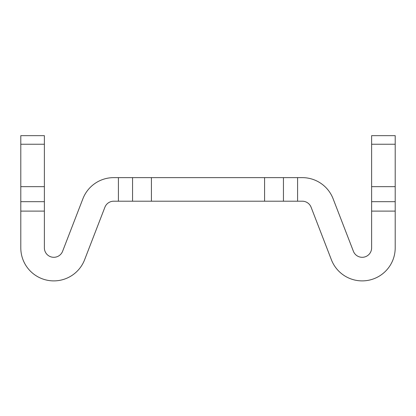 <?xml version="1.0" encoding="UTF-8"?>
<svg xmlns="http://www.w3.org/2000/svg" width="416" height="416" viewBox="0 0 416 416"><rect width="100%" height="100%" fill="white"/><g stroke="black" fill="none" stroke-linecap="round" stroke-linejoin="round"><path stroke-width="0.62" d="M20.8 201.677L20.8 211.11L44.377 211.11L44.377 201.677L20.8 201.677L20.8 135.663L44.377 135.663L44.377 201.677M395.2 211.11L395.2 135.663L371.623 135.663L371.623 211.11L395.2 211.11L395.2 247.889A33.01 33.01 0 0 1 331.401 259.782L311.106 207.241A9.433 9.433 0 0 0 302.307 201.209L113.693 201.209A9.433 9.433 0 0 0 104.894 207.241L84.599 259.782A33.01 33.01 0 0 1 20.8 247.889L20.8 211.11M44.377 211.11L44.377 247.889A9.433 9.433 0 0 0 62.603 251.285L82.904 198.744A33.01 33.01 0 0 1 113.693 177.632L302.307 177.632A33.01 33.01 0 0 1 333.096 198.744L353.397 251.285A9.433 9.433 0 0 0 371.623 247.889L371.623 211.11M371.623 201.677L395.2 201.677M371.623 135.663L395.2 135.663M132.553 177.632L132.553 201.209M283.447 177.632L283.447 201.209M297.591 177.632L297.591 201.209M371.623 186.654L395.2 186.654M371.623 144.232L395.2 144.232M44.377 144.232L20.8 144.232M44.377 186.654L20.8 186.654M118.409 177.632L118.409 201.209M151.414 177.632L151.414 201.209M264.586 177.632L264.586 201.209"/></g></svg>
